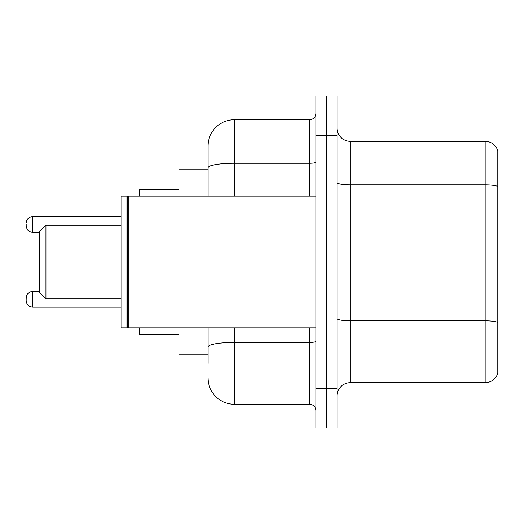 <?xml version="1.0" encoding="UTF-8"?>
<svg xmlns="http://www.w3.org/2000/svg" width="524" height="524" viewBox="0 0 524 524"><rect width="100%" height="100%" fill="white"/><g stroke="black" fill="none" stroke-linecap="round" stroke-linejoin="round"><path stroke-width="0.79" d="M207.989 169.789L179.012 169.789L179.012 196.133M207.989 354.211L179.012 354.211L179.012 327.867M207.989 363.433L207.989 327.867M316.011 388.461L316.011 427.984L326.55 427.984L326.55 388.461L326.55 427.984L337.089 427.984L337.089 388.461L326.55 388.461L326.55 135.539L326.55 388.461L316.011 388.461L316.011 135.539L326.55 135.539L326.55 96.016L326.55 135.539L337.089 135.539L337.089 388.461M337.089 135.539L337.089 96.016L316.011 96.016L316.011 135.539M234.339 327.867L234.339 404.273L309.422 404.273L309.422 327.867M207.989 196.133L207.989 146.078A26.344 26.344 0 0 1 234.339 119.727L309.422 119.727A6.589 6.589 0 0 0 316.011 113.145M207.989 146.078L207.989 160.567M316.011 410.855A6.589 6.589 0 0 0 309.422 404.273M234.339 404.273A26.344 26.344 0 0 1 207.989 377.922M337.089 395.843A13.172 13.172 0 0 1 350.261 382.664L485.152 382.664L485.152 141.336L350.261 141.336A13.172 13.172 0 0 1 337.089 128.157A13.172 13.172 0 0 0 350.261 141.336L350.261 382.664M497.8 150.82A13.172 13.172 0 0 0 485.152 141.336A13.172 13.172 0 0 1 497.8 150.82L497.8 373.18A13.172 13.172 0 0 1 485.152 382.664M497.8 186.708L497.8 322.47A13.172 2.286 180 0 0 485.152 320.826L350.261 320.826A13.172 2.286 0 0 1 337.089 318.533M45.961 298.883L45.961 225.117L39.372 231.7L39.372 292.3L45.961 298.883L121.044 298.883M139.489 327.867L139.489 334.45L179.012 334.45M179.012 189.55L139.489 189.55L139.489 196.133M128.295 327.867L127.633 327.205L127.633 196.795L128.295 196.133L128.295 327.867L316.011 327.867M126.972 327.867L121.044 327.867L121.044 196.133L126.972 196.133L126.972 327.867L127.633 327.205M26.2 299.283L26.2 297.966L26.2 299.283M26.2 224.455L26.2 225.772L26.2 224.455M316.011 341.281A6.589 1.146 0 0 1 309.422 342.427L234.339 342.427A26.344 4.572 180 0 0 207.989 347.006M234.339 119.727L234.339 163.272L309.422 163.272L309.422 119.727M207.989 167.85A26.344 4.572 180 0 1 234.339 163.272L234.339 196.133M309.422 196.133L309.422 163.272A6.589 1.146 0 0 0 316.011 162.126M497.8 186.524A13.172 2.286 180 0 0 485.152 184.874L350.261 184.874A13.172 2.286 0 0 1 337.089 182.588M26.2 297.966C26.626 293.925 28.82 291.73 32.789 291.377L32.789 307.182L121.044 307.182M121.044 216.55L32.789 216.55L32.789 232.361C28.82 232.008 26.626 229.813 26.2 225.772M45.961 225.117L121.044 225.117M127.633 196.795L126.972 196.133M128.295 196.133L316.011 196.133M32.789 291.377L39.372 291.377M32.789 307.182C28.82 306.828 26.626 304.634 26.2 300.599M32.789 232.361L39.372 232.361M32.789 216.55C28.82 216.903 26.626 219.104 26.2 223.139"/></g></svg>
